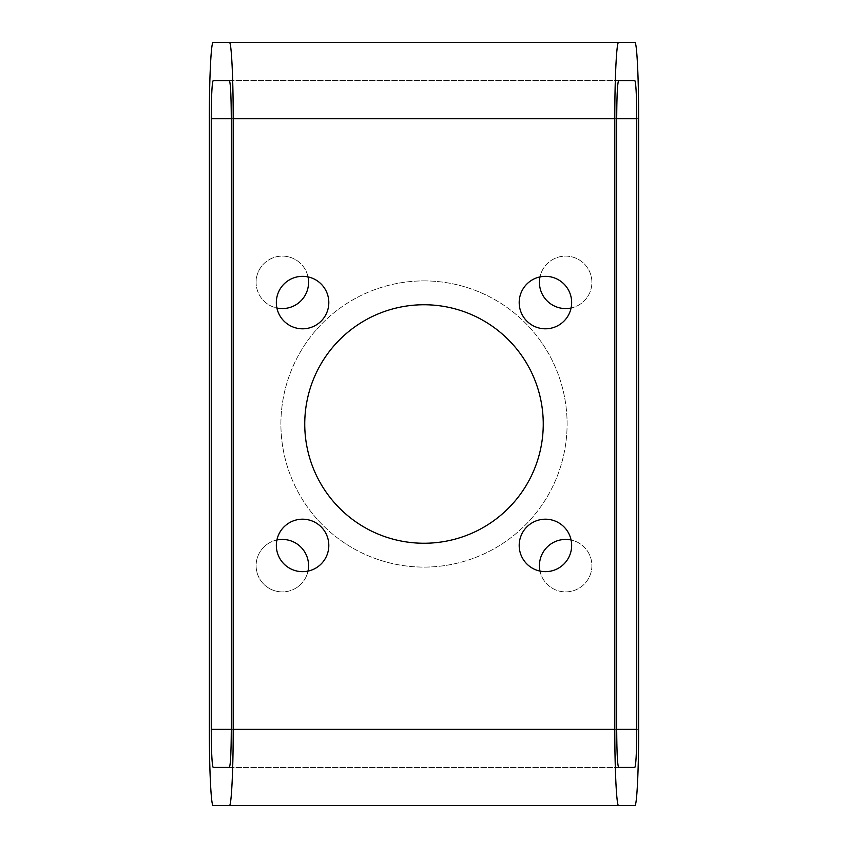 <?xml version="1.0" encoding="UTF-8"?>
<svg xmlns="http://www.w3.org/2000/svg" width="848" height="848" viewBox="0 0 848 848"><rect width="100%" height="100%" fill="white"/><g stroke="black" fill="none" stroke-linecap="round" stroke-linejoin="round"><path stroke-width="0.64" stroke-dasharray="4.24 3.18" d="M618.616 42.4L213.166 42.4M308.577 282.342A26.235 26.235 0 0 0 269.219 259.615A26.235 26.235 0 0 0 269.219 305.057A26.235 26.235 0 0 0 308.577 282.342M308.577 565.658A26.235 26.235 0 0 0 269.219 542.943A26.235 26.235 0 0 0 269.219 588.385A26.235 26.235 0 0 0 308.577 565.658M539.996 571.096A26.235 26.235 0 0 0 591.893 565.658A26.235 26.235 0 0 0 552.546 542.943A26.235 26.235 0 0 0 552.546 588.385A26.235 26.235 0 0 0 591.893 565.658A26.235 26.235 0 0 0 571.096 539.996M571.096 308.004A26.235 26.235 0 0 0 591.893 282.342A26.235 26.235 0 0 0 552.546 259.615A26.235 26.235 0 0 0 552.546 305.057A26.235 26.235 0 0 0 591.893 282.342A26.235 26.235 0 0 0 539.996 276.904M424 280.9A143.1 143.1 0 0 1 547.925 495.55A143.1 143.1 0 0 1 300.075 495.55A143.1 143.1 0 0 1 424 280.9A143.1 143.1 0 0 1 547.925 495.55A143.1 143.1 0 0 1 300.075 495.55A143.1 143.1 0 0 1 424 280.9M618.616 805.6L229.384 805.6M618.616 767.44L229.384 767.44M634.834 767.44L213.166 767.44M328.812 302.577A26.235 26.235 0 0 0 289.454 279.851A26.235 26.235 0 0 0 289.454 325.293A26.235 26.235 0 0 0 328.812 302.577M328.812 545.423A26.235 26.235 0 0 0 289.454 522.707A26.235 26.235 0 0 0 289.454 568.149A26.235 26.235 0 0 0 328.812 545.423M571.658 545.423A26.235 26.235 0 0 0 532.311 522.707A26.235 26.235 0 0 0 532.311 568.149A26.235 26.235 0 0 0 571.658 545.423M571.658 302.577A26.235 26.235 0 0 0 532.311 279.851A26.235 26.235 0 0 0 532.311 325.293A26.235 26.235 0 0 0 571.658 302.577M424 304.75A119.25 119.25 0 0 1 527.276 483.625A119.25 119.25 0 0 1 320.724 483.625A119.25 119.25 0 0 1 424 304.75M618.616 80.56L229.384 80.56M634.834 80.56L213.166 80.56M308.004 276.904A26.235 26.235 0 0 0 256.17 280.518A26.235 26.235 0 0 0 276.904 308.004M276.904 539.996A26.235 26.235 0 0 0 280.518 591.83A26.235 26.235 0 0 0 308.004 571.096M638.65 118.72L209.35 118.72M638.65 729.28L209.35 729.28M616.708 729.28L231.292 729.28L616.708 729.28M616.708 118.72L231.292 118.72L616.708 118.72"/><path stroke-width="1.27" d="M233.2 729.28C233.242 770.079 231.419 806.459 229.384 805.6L213.166 805.6C211.131 806.459 209.308 770.079 209.35 729.28L209.35 118.72C209.308 77.921 211.131 41.541 213.166 42.4L229.384 42.4C231.419 41.541 233.242 77.921 233.2 118.72L233.2 729.28L614.8 729.28L614.8 118.72C614.758 77.921 616.581 41.541 618.616 42.4L229.384 42.4M634.834 42.4L618.616 42.4L634.834 42.4C636.869 41.541 638.692 77.921 638.65 118.72L638.65 729.28C638.692 770.079 636.869 806.459 634.834 805.6L213.166 805.6M634.834 805.6L618.616 805.6C616.581 806.459 614.758 770.079 614.8 729.28M328.812 302.577A26.235 26.235 0 0 0 289.454 279.851A26.235 26.235 0 0 0 289.454 325.293A26.235 26.235 0 0 0 328.812 302.577M328.812 545.423A26.235 26.235 0 0 0 289.454 522.707A26.235 26.235 0 0 0 289.454 568.149A26.235 26.235 0 0 0 328.812 545.423M571.658 545.423A26.235 26.235 0 0 0 532.311 522.707A26.235 26.235 0 0 0 532.311 568.149A26.235 26.235 0 0 0 571.658 545.423M571.658 302.577A26.235 26.235 0 0 0 532.311 279.851A26.235 26.235 0 0 0 532.311 325.293A26.235 26.235 0 0 0 571.658 302.577M424 304.75A119.25 119.25 0 0 1 527.276 483.625A119.25 119.25 0 0 1 320.724 483.625A119.25 119.25 0 0 1 424 304.75M229.384 767.44L213.166 767.44C212.011 765.129 211.375 752.409 211.258 729.28L211.258 118.72C211.375 95.591 212.011 82.871 213.166 80.56L229.384 80.56C230.539 82.871 231.175 95.591 231.292 118.72L231.292 729.28C231.175 752.409 230.539 765.129 229.384 767.44M634.834 767.44L618.616 767.44C617.461 765.129 616.825 752.409 616.708 729.28L616.708 118.72C616.825 95.591 617.461 82.871 618.616 80.56L634.834 80.56C635.989 82.871 636.625 95.591 636.742 118.72L636.742 729.28C636.625 752.409 635.989 765.129 634.834 767.44M276.904 308.004A26.235 26.235 0 0 0 308.004 276.904M308.004 571.096A26.235 26.235 0 0 0 276.904 539.996M571.096 539.996A26.235 26.235 0 0 0 539.996 571.096M539.996 276.904A26.235 26.235 0 0 0 571.096 308.004M614.8 118.72L233.2 118.72M636.742 118.72L616.708 118.72M231.292 118.72L211.258 118.72M636.742 729.28L616.708 729.28M231.292 729.28L211.258 729.28"/></g></svg>
